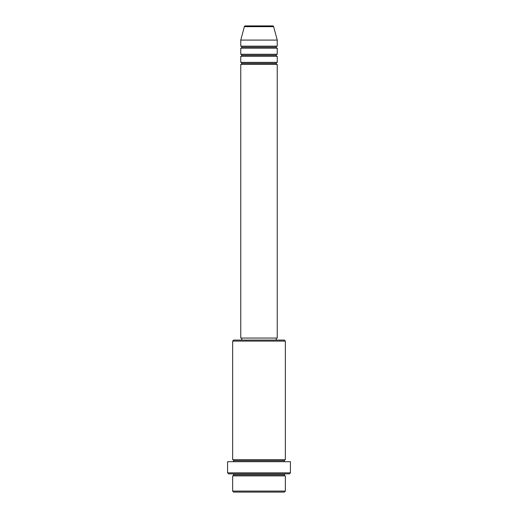 <?xml version="1.0" encoding="UTF-8"?>
<svg xmlns="http://www.w3.org/2000/svg" width="518" height="518" viewBox="0 0 518 518"><rect width="100%" height="100%" fill="white"/><g stroke="black" fill="none" stroke-linecap="round" stroke-linejoin="round"><path stroke-width="0.78" d="M272.662 25.9L245.338 25.9A1.017 1.017 0 0 0 244.36 26.651L273.64 26.651A1.017 1.017 0 0 0 272.662 25.9L245.338 25.9A1.017 1.017 0 0 0 244.36 26.651L240.76 40.087L277.24 40.087L273.64 26.651L244.36 26.651L240.76 40.087L240.76 46.167A1.017 1.017 0 0 1 241.77 47.183A1.017 1.017 0 0 1 240.76 48.193L240.76 54.28A1.017 1.017 0 0 1 241.77 55.29A1.017 1.017 0 0 1 240.76 56.307L240.76 62.387A1.017 1.017 0 0 1 241.77 63.397A1.017 1.017 0 0 1 240.76 64.413L240.76 338.053L277.24 338.053L277.24 64.413A1.017 1.017 0 0 1 276.23 63.397A1.017 1.017 0 0 1 277.24 62.387L277.24 56.307A1.017 1.017 0 0 1 276.23 55.29A1.017 1.017 0 0 1 277.24 54.28L277.24 48.193A1.017 1.017 0 0 1 276.23 47.183A1.017 1.017 0 0 1 277.24 46.167L277.24 40.087L240.76 40.087L240.76 46.167L277.24 46.167A1.017 1.017 0 0 0 276.23 47.183L241.77 47.183A1.017 1.017 0 0 0 240.76 46.167L277.24 46.167L277.24 40.087L273.64 26.651A1.017 1.017 0 0 0 272.662 25.9M232.647 491.083L233.663 492.1L284.337 492.1L285.353 491.083L232.647 491.083L285.353 491.083L285.353 475.887A1.017 1.017 0 0 1 284.337 474.87A1.017 1.017 0 0 1 285.353 473.86A1.017 1.017 0 0 0 284.337 474.87L233.663 474.87A1.017 1.017 0 0 1 232.647 475.887L232.647 491.083L232.647 475.887A1.017 1.017 0 0 0 233.663 474.87A1.017 1.017 0 0 0 232.647 473.86A1.017 1.017 0 0 1 233.663 474.87L284.337 474.87A1.017 1.017 0 0 0 285.353 475.887L232.647 475.887L285.353 475.887L285.353 491.083L284.337 492.1L233.663 492.1L232.647 491.083M285.353 341.09L284.337 340.08L233.663 340.08L232.647 341.09L285.353 341.09L232.647 341.09L232.647 459.667A1.017 1.017 0 0 1 233.663 460.683A1.017 1.017 0 0 1 232.647 461.693A1.017 1.017 0 0 0 233.663 460.683L284.337 460.683A1.017 1.017 0 0 1 285.353 459.667L285.353 341.09L285.353 459.667A1.017 1.017 0 0 0 284.337 460.683A1.017 1.017 0 0 0 285.353 461.693A1.017 1.017 0 0 1 284.337 460.683L233.663 460.683A1.017 1.017 0 0 0 232.647 459.667L285.353 459.667L232.647 459.667L232.647 341.09L233.663 340.08L284.337 340.08L285.353 341.09M227.583 472.843L228.593 473.86L289.407 473.86L290.417 472.843L227.583 472.843L290.417 472.843L290.417 461.693L227.583 461.693L227.583 472.843L227.583 461.693L290.417 461.693L290.417 472.843L289.407 473.86L228.593 473.86L227.583 472.843M240.76 62.387L277.24 62.387A1.017 1.017 0 0 0 276.23 63.397L241.77 63.397A1.017 1.017 0 0 0 240.76 62.387L240.76 56.307A1.017 1.017 0 0 0 241.77 55.29A1.017 1.017 0 0 0 240.76 54.28L277.24 54.28A1.017 1.017 0 0 0 276.23 55.29L241.77 55.29L276.23 55.29A1.017 1.017 0 0 0 277.24 56.307L240.76 56.307L277.24 56.307L277.24 62.387L240.76 62.387M277.24 64.413L240.76 64.413A1.017 1.017 0 0 0 241.77 63.397L276.23 63.397A1.017 1.017 0 0 0 277.24 64.413L277.24 338.053L240.76 338.053L240.76 64.413L277.24 64.413M276.23 340.08L276.23 338.053L276.23 340.08M241.77 338.053L241.77 340.08L241.77 338.053M277.24 48.193L240.76 48.193A1.017 1.017 0 0 0 241.77 47.183L276.23 47.183A1.017 1.017 0 0 0 277.24 48.193L277.24 54.28L240.76 54.28L240.76 48.193L277.24 48.193"/></g></svg>
